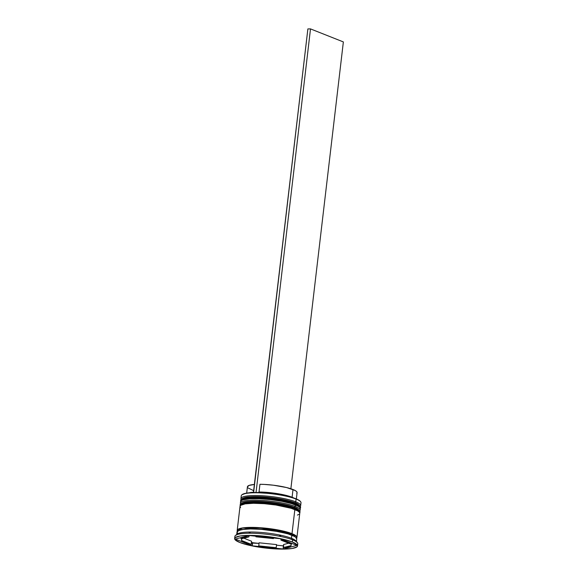 <?xml version="1.0" encoding="UTF-8"?>
<svg xmlns="http://www.w3.org/2000/svg" width="578" height="578" viewBox="0 0 578 578"><rect width="100%" height="100%" fill="white"/><g stroke="black" fill="none" stroke-linecap="round" stroke-linejoin="round"><path stroke-width="0.87" d="M240.694 501.27L240.715 500.411C240.275 500.7 241.113 497.174 249.747 496.863C261.899 495.751 285.611 498.857 295.098 502.817A0.946 0.766 111.6 0 1 295.539 503.691L300.452 507.433A30.07 5.534 -173.3 0 0 295.539 503.691L267.094 498.308L247.76 498.048L240.679 500.721A30.07 5.534 6.7 0 1 262.282 497.94A30.07 5.534 6.7 0 1 295.502 504.002A0.946 0.766 111.6 0 1 295.04 504.789A0.946 0.766 -68.4 0 0 295.502 504.002L295.539 503.691A30.07 5.534 -173.3 0 0 262.318 497.636A30.07 5.534 -173.3 0 0 240.715 500.411L247.796 497.737L267.13 497.998L295.539 503.691A0.946 0.766 -68.4 0 0 295.112 502.817A0.946 0.766 111.6 0 0 294.859 502.773L269.088 497.427L250.491 496.842L241.987 499.067M241.799 499.457L241.907 500.273M295.502 504.002A30.07 5.534 6.7 0 1 300.416 507.737L295.502 504.002M291.29 501.545L276.53 498.373L259.804 496.762L250.375 496.849L244.039 497.875L242.355 498.691M299.325 507.014L299.628 506.249M240.152 505.902L240.173 505.049C239.733 505.338 240.571 501.812 249.197 501.502C261.357 500.389 285.062 503.489 294.556 507.448A0.946 0.766 111.6 0 1 294.99 508.329L299.91 512.065A30.07 5.534 -173.3 0 0 294.99 508.329L266.552 502.947L247.211 502.679L240.137 505.36A30.07 5.534 6.7 0 1 261.74 502.578A30.07 5.534 6.7 0 1 294.953 508.633A0.946 0.766 111.6 0 1 294.491 509.428A0.946 0.766 -68.4 0 0 294.953 508.633L294.99 508.329A30.07 5.534 -173.3 0 0 261.776 502.268A30.07 5.534 -173.3 0 0 240.173 505.049L247.247 502.369L266.588 502.636L294.99 508.329A0.946 0.766 -68.4 0 0 294.563 507.455A0.946 0.766 111.6 0 0 294.31 507.405L268.539 502.065L249.949 501.48L241.445 503.705M294.953 508.633A30.07 5.534 6.7 0 1 299.874 512.375L294.953 508.633M290.748 506.176L275.988 503.012L259.262 501.401L246.206 501.885L241.814 503.33M237.5 531.103L242.283 528.032L261.35 527.815L291.883 533.667A0.795 0.643 -68.4 0 0 291.139 534.448L266.22 529.195L247.774 528.458L238.497 530.488L247.774 528.458L266.22 529.195L291.139 534.448A0.795 0.643 -68.4 0 0 291.269 534.99A0.795 0.643 111.6 0 1 291.139 534.448L295.64 537.2L291.139 534.448A0.795 0.643 111.6 0 1 291.883 533.667L296.471 538.031M242.254 494.551L241.907 494.811A30.07 5.534 6.7 0 1 265.598 493.186A30.07 5.534 6.7 0 1 296.081 499.052L295.857 498.749A29.76 5.477 -173.3 0 0 256.249 492.528A29.76 5.477 -173.3 0 0 253.619 492.55A29.76 5.477 -173.3 0 0 242.254 494.551A29.76 5.477 -173.3 0 0 242.095 494.681M300.668 505.577A30.07 5.534 6.7 0 1 300.271 506.328A30.07 5.534 -173.3 0 0 295.755 501.834A30.07 5.534 6.7 0 1 300.668 505.577L301.001 502.795A30.07 5.534 -173.3 0 0 296.081 499.052L295.755 501.834L294.896 502.737L295.755 501.834A30.07 5.534 -173.3 0 0 260.497 495.671A30.07 5.534 -173.3 0 0 241.149 499.385A30.07 5.534 6.7 0 1 240.932 498.561A30.07 5.534 6.7 0 1 262.535 495.78A30.07 5.534 6.7 0 1 295.755 501.834L296.081 499.052A30.07 5.534 -173.3 0 0 262.867 492.998A30.07 5.534 -173.3 0 0 241.264 495.78L240.932 498.561M300.127 510.215A30.07 5.534 6.7 0 1 299.729 510.959A30.07 5.534 -173.3 0 0 295.214 506.473A30.07 5.534 6.7 0 1 300.127 510.215L300.307 508.669A30.07 5.534 -173.3 0 0 295.394 504.926L295.214 506.473L294.346 507.368L295.214 506.473A30.07 5.534 -173.3 0 0 259.956 500.31A30.07 5.534 -173.3 0 0 240.607 504.016A30.07 5.534 6.7 0 1 240.39 503.192A30.07 5.534 6.7 0 1 261.993 500.411A30.07 5.534 6.7 0 1 295.214 506.473L295.394 504.926A30.07 5.534 -173.3 0 0 262.174 498.872A30.07 5.534 -173.3 0 0 240.571 501.646L240.39 503.192M297.526 545.935A31.653 5.823 6.7 0 1 274.781 548.862A31.653 5.823 6.7 0 1 239.819 542.489L248.439 545.09L259.739 547.265L272.007 548.674L283.379 549.1L292.114 548.486L296.882 546.918L297.533 545.849L296.969 544.642L292.345 541.998A31.653 5.823 6.7 0 1 297.526 545.935L297.778 543.775A31.653 5.823 -173.3 0 0 292.605 539.838L291.471 538.299A30.07 5.534 -173.3 0 0 260.989 532.432A30.07 5.534 -173.3 0 0 237.298 534.058L235.578 535.365A31.653 5.823 6.7 0 1 260.519 533.66A31.653 5.823 6.7 0 1 292.605 539.838A31.653 5.823 -173.3 0 0 257.636 533.458A31.653 5.823 -173.3 0 0 234.899 536.384L234.646 538.552A31.653 5.823 6.7 0 1 257.383 535.625A31.653 5.823 6.7 0 1 292.345 541.998L292.605 539.838L292.345 541.998L283.733 539.39L272.426 537.222L260.158 535.813L248.793 535.387L240.058 536.001L235.282 537.569L234.639 538.638L235.203 539.845L239.819 542.489A31.653 5.823 6.7 0 1 234.646 538.552M235.325 537.533A31.653 5.823 6.7 0 1 235.578 535.365M280.691 535.741L279.55 535.503A30.706 5.65 6.7 0 1 280.691 535.741L279.55 535.503A30.706 5.65 -173.3 0 1 280.691 535.741M249.14 532.504A30.706 5.65 6.7 0 1 250.209 532.497L249.14 532.504L250.209 532.497A30.706 5.65 -173.3 0 0 249.14 532.504M237.724 531.623L237.19 530.474L237.804 529.455L239.538 528.61L246.084 527.555L255.816 527.461L267.267 528.35L278.683 530.084L292.013 533.667L294.845 509.565A30.07 5.534 -173.3 0 0 261.632 503.503A30.07 5.534 -173.3 0 0 240.029 506.285L237.197 530.387A30.07 5.534 6.7 0 1 258.8 527.613A30.07 5.534 6.7 0 1 292.013 533.667L296.406 536.174L296.94 537.323L296.326 538.342M237.399 531.196A30.07 5.534 6.7 0 1 237.197 530.387M236.727 534.744A30.07 5.534 6.7 0 1 258.995 532.287A30.07 5.534 6.7 0 1 291.471 538.299L291.832 535.214A30.07 5.534 -173.3 0 0 258.619 529.152A30.07 5.534 -173.3 0 0 237.016 531.933L236.655 535.026M251.56 541.246L251.199 544.332A25.324 4.66 6.7 0 1 245.072 542.439A25.324 4.66 6.7 0 1 241.568 540.517L241.785 538.71L241.568 540.517L242.955 541.463L251.199 544.332L241.568 540.517L251.199 544.332L251.56 541.246L243.837 538.183L251.56 541.246M292.1 497.239A25.006 4.602 6.7 0 1 293.819 498.005A25.006 4.602 -173.3 0 0 292.1 497.239L292.1 497.239A25.006 4.602 -173.3 0 0 259.023 492.015L258.547 492.564L259.023 492.015A25.006 4.602 6.7 0 1 292.1 497.239L293.003 489.515L292.1 497.239M296.348 498.951L297.092 492.622A25.006 4.602 -173.3 0 0 293.003 489.515A25.006 4.602 -173.3 0 0 259.934 484.285L259.023 492.015L259.934 484.285L264.189 484.415L273.408 485.209L286.522 487.536L295.199 490.534L296.579 491.524L297.092 492.449L296.731 493.272M242.066 494.71L246.055 493.222L253.424 492.478L272.346 493.605L283.206 495.31L292.345 497.535L298.479 499.97L300.329 501.386M256.032 536.218L255.96 536.803A25.324 4.66 6.7 0 1 273.437 538.595L273.51 538.01L273.437 538.595L255.96 536.803L273.437 538.595L255.96 536.803L256.032 536.218M281.089 539.13L280.966 540.148A25.324 4.66 6.7 0 1 290.597 543.97L290.72 542.952L290.597 543.97L287.093 542.048L280.966 540.148L290.597 543.97L280.966 540.148L281.089 539.13M291.37 543.212L291.088 545.589A25.324 4.66 6.7 0 1 283.242 547.619L283.603 544.527L288.697 543.212L283.603 544.527L283.242 547.619L286.226 547.337L290.214 546.311L291.088 545.589L283.242 547.619L291.088 545.589L291.37 543.212M276.566 544.592L276.205 547.684A25.324 4.66 6.7 0 1 258.727 545.892L259.089 542.8L276.566 544.592L276.205 547.684L258.727 545.892L267.556 547.091L276.205 547.684L258.727 545.892L259.089 542.8L276.566 544.592M249.111 535.51L279.925 538.667L296.897 545.401L283.054 548.97L252.246 545.813L235.275 539.086L249.111 535.51L279.925 538.667L296.897 545.401L283.054 548.97L283.747 545.798L283.054 548.97L252.246 545.813L252.564 543.082L253.345 542.8A30.706 5.65 6.7 0 1 252.203 542.561L252.564 543.082L259.023 543.385L253.345 542.8A30.706 5.65 -173.3 0 1 252.203 542.561L252.246 545.813L235.275 539.086L249.111 535.51M296.384 542.041L296.752 538.949A30.07 5.534 -173.3 0 0 291.832 535.214L291.471 538.299A30.07 5.534 6.7 0 1 296.384 541.752M296.76 538.869L296.225 537.721L294.563 536.485L288.147 533.942L278.502 531.63L261.256 529.332L250.455 528.928L242.153 529.513L237.623 531.001L237.009 532.02L237.544 533.162M296.167 538.32L296.781 537.309L296.247 536.167L291.883 533.667L283.74 531.204L267.267 528.379L255.881 527.497L242.464 527.996L237.955 529.477L237.348 530.488L237.876 531.63M296.933 537.41L299.765 513.3A30.07 5.534 -173.3 0 0 294.845 509.565L292.013 533.667A30.07 5.534 6.7 0 1 296.933 537.41A30.07 5.534 6.7 0 1 296.543 538.147M297.417 515.085L299.158 514.239M299.772 513.221L299.238 512.072L297.576 510.836L291.16 508.293L275.923 505.02L264.269 503.684L253.467 503.279L245.166 503.864L240.636 505.353L240.022 506.364L240.556 507.513M300.314 508.582L299.78 507.441L298.118 506.205L291.709 503.662L282.057 501.343L270.641 499.616L259.197 498.72L249.458 498.814L242.919 499.869L241.178 500.714L240.564 501.733M297.352 542.626L295.979 540.95A30.07 5.534 -173.3 0 0 291.471 538.299L292.605 539.838A31.653 5.823 6.7 0 1 297.352 542.626A31.653 5.823 6.7 0 1 297.099 544.787M282.685 545.805L283.379 546.239L282.685 545.805A30.706 5.65 -173.3 0 0 283.451 545.798A30.706 5.65 6.7 0 1 282.685 545.805L276.501 545.177L282.685 545.805M296.081 499.052A30.07 5.534 6.7 0 1 300.589 501.704L300.314 501.372A29.76 5.477 -173.3 0 0 295.857 498.749L296.081 499.052M291.298 543.847L292.316 543.587L291.298 543.847M240.21 537.807L241.156 538.183L240.21 537.807M251.444 542.265L252.203 542.561L251.444 542.265M241.236 537.547L241.077 538.891A25.324 4.66 6.7 0 1 248.93 536.868L249.082 535.517L248.93 536.868L243.598 537.591L241.077 538.891L248.93 536.868L241.077 538.891L241.236 537.547M253.46 492.189A25.006 4.602 -173.3 0 0 249.349 492.781A25.006 4.602 6.7 0 1 253.46 492.189M247.413 486.965L249.002 485.441L254.363 484.465A25.006 4.602 -173.3 0 0 247.42 486.792L246.676 493.113M247.933 487.89L253.634 490.657M256.249 492.528A29.76 5.477 -173.3 0 0 253.619 492.55L307.879 28.922L310.502 28.9L343.361 41.927L290.871 488.75L343.361 41.927L310.502 28.9L256.047 492.449L310.502 28.9L307.879 28.922L253.424 492.478L256.249 492.528M300.278 508.264L300.452 507.433C301.283 507.889 299.288 503.814 295.098 502.817M299.736 512.903L299.91 512.065C300.741 512.52 298.739 508.452 294.556 507.448"/></g></svg>
